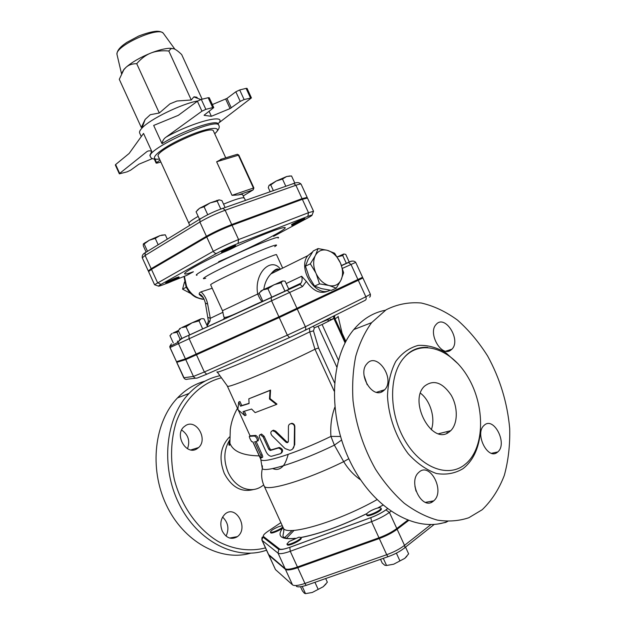 <?xml version="1.0" encoding="UTF-8"?>
<svg xmlns="http://www.w3.org/2000/svg" width="625" height="625" viewBox="0 0 625 625"><rect width="100%" height="100%" fill="white"/><g stroke="black" fill="none" stroke-linecap="round" stroke-linejoin="round"><path stroke-width="0.94" d="M366.867 514.852L366.562 514.586C366.445 513.633 368.102 512.242 371.523 510.414C376.586 508.016 379.734 507.227 380.969 508.063C382.234 509.758 369.039 516.117 366.867 514.852M380.969 508.063L381.297 508.781C382.633 510.711 367.484 517.57 366.898 515.305L366.562 514.586M289.125 541.508L298.953 537.18L300.844 537.43C302.109 539.227 287.477 546.18 286.938 544.039L289.125 541.508M300.844 537.43L301.164 538.125C302.43 539.93 287.805 546.891 287.258 544.742L286.938 544.039M282.82 526.891C280.758 529.344 270.68 533.562 270.414 532.086C270.844 530.617 273.633 528.805 278.781 526.641L282.289 525.719M294.727 538.508C280.477 539.633 276.609 535.977 283.117 527.539C281.055 530 270.977 534.219 270.711 532.734L270.414 532.086M446.133 522.305L438.391 523.898M406.82 556.344L404.766 558.375L408.633 553.852L405.531 547.102M393.688 564.211L404.766 558.375L393.688 564.211L386.555 565.484L384.852 565.297L382.234 563.062L380.523 559.328M326 584.016L323.219 586.734L327.352 582.211L325.68 578.547M312.266 592.477L323.219 586.734L312.266 592.477L305.523 593.641L304.422 593.273L302.422 590.906L300.523 586.742M383.289 558.352L386.555 565.484M396.375 553.148L399.898 560.844M302.234 586.453L305.523 593.641M314.938 582.305L318.117 589.266M268.641 554.648L275.484 569.602L277.141 571.078M408.5 520.57L397.133 529.258C392.305 532.828 386.359 535.922 379.305 538.531L297.766 567.711C291.258 569.961 287.148 570.5 285.438 569.344L268.977 555.336M176.5 361.688L169.969 347.57L302.57 286.508L306.344 281.32L301.641 276.242C302.461 279.031 302.227 281.352 300.922 283.211L299.258 284.547L179.914 339.367L178.117 342.281L178.398 343.453L185.438 358.891L176.5 361.688L170.047 347.531L169.789 346.453L171.445 343.789M353.008 261.062L351.133 261.211L347.758 262.664L348.531 262.516L351.023 264.477L355.719 262.367L362.578 277.289L278.906 316.812L185.438 358.891M432.867 501L430.875 502.523M407.648 520.242L396.797 528.523C391.969 532.094 386.023 535.188 378.969 537.789L297.438 566.992C290.93 569.242 286.82 569.797 285.117 568.641L268.43 554.359L261.938 540.125L262.844 537.039L263.531 536.555C262.695 535.664 264.156 533.922 267.914 531.344L280.875 522.633M121.617 73.414L123.937 69.391L125.961 67.375C131.992 62.125 140.289 57.352 150.867 53.047C158.758 49.992 165.156 48.398 170.078 48.266L173.75 48.727M125.961 67.375L123.789 69.797L119.289 79.32L141.281 127.414L145.164 119.414L150.312 114.695L159.297 113.008L136.719 63.68C132.211 63.68 128.625 64.906 125.961 67.375M202.141 99.203L181.68 54.562C178.172 51.164 175.43 49.188 173.43 48.625L171.062 48.633L168.82 51C161.805 50.391 155.82 51.07 150.867 53.047C145.898 54.977 141.18 58.516 136.719 63.68M159.297 113.008L169.969 103.852L176.984 101L191.266 99.992L168.82 51M191.266 99.992L193.82 96.922L194.438 97.156M197.414 98.273L196.961 97.281L194.281 96.805M197.844 100.93C181.695 103.711 149.648 119.352 141.945 128.141C139.922 130.297 139.164 131.938 139.664 133.062L141.273 136.578M201.945 111.18L166.188 137.047C163.977 138.422 162.586 140.625 162.016 143.664L153.672 125.438L178.312 115.336L197.391 101.234L201.945 111.18L205.852 109.352L201.297 99.406L208.172 97.719L212.703 107.594L213.766 107.594L204.102 115.188M217.977 123.703L219.109 122.68C226.141 113.477 192.641 122.172 166.188 137.047M204.172 115.352L211.375 116.289L230.047 108.586L240.227 101.383L244.102 99.547L251.43 97.906L219.109 122.68M212.703 107.594L205.852 109.352M115.633 164.547L129.141 153.453L143.539 133.422L151.758 151.383C149.641 150.422 147.766 150.711 146.109 152.258L119.68 173.406L115.633 164.547L115.32 165L119.359 173.852L119.68 173.406M152.43 158.586L138.906 164.211L130.594 170.195L127.078 171.852L119.359 173.852M159.992 160.125L156.586 162.625L155.039 159.242M160.852 162L157.203 163.062L156.148 163.141L156.586 162.625M198.18 216.375C191.75 220.055 188.656 222.383 188.914 223.367L158.281 156.375C153.703 150.875 212.312 124.039 213.484 131.102L225.734 157.82M251.43 97.906L247.062 88.383L246.109 88.367L239.695 89.953L235.82 91.789L226.969 98.414L212.383 104.562M211.375 116.289L209.117 111.375M213.766 107.594L209.25 97.734L208.172 97.719M201.297 99.406L197.391 101.234M303.219 220.438C297.523 223.32 293.727 224.961 291.828 225.352C291.242 224.992 305.156 218.555 305.055 219.234L303.219 220.438M291.828 225.352L291.523 224.695C290.938 224.328 304.844 217.883 304.75 218.57L305.055 219.234M233.336 246.961L235.906 246.211C236.492 246.664 221.742 253.414 221.781 252.672C223.234 251.469 227.086 249.562 233.336 246.961M221.781 252.672L221.461 251.961C222.906 250.758 226.758 248.852 233.008 246.25L235.578 245.5L235.906 246.211M167.242 282.664C172.938 279.781 176.914 278.07 179.18 277.547C179.719 277.93 165.969 284.156 166.023 283.508L167.242 282.664M166.023 283.508L165.727 282.852L166.945 282.008C172.633 279.117 176.617 277.414 178.883 276.898L179.18 277.547M269.07 185.336L276.172 181.047L270.75 184.938L269.07 185.336L268.273 187.609L270.172 191.75M294.844 183.156L291.539 175.953L286.602 176.539L282.5 179.047L276.172 181.047L286.602 176.539L289.992 175.945M225.109 207.547L221.93 200.617L219.102 199.852L217.156 201.109L210.156 202.898L219.102 199.852M197.266 210.258L199.586 208.25L196.07 211.766L199.547 219.352M210.156 202.898L204.078 206.742L199.609 208.242L210.156 202.898M155.258 238.391L149.266 240.242L159.875 235.648L155.258 238.391L158.172 244.773M167.305 239.164L165.312 234.812L159.875 235.648L164.352 234.836M143.367 243.883L149.266 240.242L144.156 243.977L143.305 243.992L143.312 245.867L146.117 252.016M285.812 186.266L282.5 179.047M273.367 190.633L270.75 184.938M207.734 214.727L204.078 206.742M220.789 209.047L217.156 201.109M147.516 251.328L144.156 243.977M306.797 197.969L307.172 197.391L302.047 198.648L231.703 224.547C222.477 228.102 214.055 232.016 206.422 236.305L151.172 268.711L148.273 270.953L148.961 271.047M223.547 204.148C236.031 199.039 242.906 197.008 244.18 198.062L242.672 194.781C242.414 194.258 240.992 194.312 238.391 194.938L232.016 195.336L216.641 161.781L222.156 158.906M180.5 360.438L176.711 362.344L185.758 359.594L279.242 317.547L358.281 280.273L362.891 277.969L353.477 281.719M210.227 347.852L210.406 348.234L207.703 349.57L196.406 354.664L196.188 354.195M291.773 310.922L291.992 311.398L277.586 317.984L277.367 317.508M352.227 282.312L352.422 282.742L338.703 288.711M323.617 295.859L291.812 311.008M277.438 317.664L213.352 346.438M309.492 328.102L309.75 331.867L314.961 349.242C278.695 367.414 225.891 389.43 227.328 386.055L237.852 409.078M334.805 407.297C331.5 416.273 330.203 425.969 330.93 436.398L334.383 445.141L343.688 461.648C348.211 469.109 353.852 475.188 360.617 479.867M334.5 382.734L318.562 347.969L314.961 349.242M248.82 398.812L270.562 390.086L270.07 398.609L276.969 404.086L276.453 404.469L269.461 399.008L270.039 390.438L248.82 398.812L249.094 403.523L240.555 406.18L238.688 402.102L237.867 409.602L244.898 415.688L243.039 411.609L251.617 409.039L255.133 412.625L276.453 404.469M244.391 411.266L246.125 415.062L244.898 415.688M238.688 402.102L239.922 401.484L241.781 405.555L249.078 403.32M260.641 434.516L261.508 434.031L264.172 436.328L269.836 448.719L271.219 449.875L279.32 447.453C282.758 448.766 283.461 450.648 281.438 453.094M250.5 435.773L255.836 435.398C258.203 437.156 258.969 438.961 258.117 440.828M256.148 441.594L262.125 454.68C262.844 456.477 262.914 457.383 262.32 457.383L261.406 457.844M272.18 430.797L273.445 430.188L275.68 431.125L286.711 441.797L288.156 442.172M289.586 424.172L291.766 423.281C293.633 423.547 294.664 424.625 294.836 426.523L294.742 444.648L292.609 449.008M186.82 275.344L193.391 271.766C173.82 278.766 188.219 268.844 223.172 252.352M302.352 199.32L308.5 212.695L238.586 239.57C229.406 243.227 220.977 247.141 213.281 251.305L154.562 284.727L148.57 271.609L151.477 269.367L206.742 237.016C214.383 232.734 222.812 228.82 232.031 225.266L302.352 199.32L307.477 198.055L313.547 211.273L308.5 212.695L307.859 216.383C313.367 214.344 313.469 214.789 308.18 217.727L304.383 219.773M350.859 307.461L361.367 302.219M287.062 338.672L301.469 332.07M205.57 374.734L219.664 368.508M343.805 253.992L342.75 255.555L337.195 256.93L343.805 253.992L345.734 254.391L349.266 262.062M260.766 291.102L263.016 289.859L259.086 293L262.844 301.203M288.852 289.336L285.109 281.18L282.648 280.945L281.102 282.781L274.055 284.727L267.938 288.766L263.016 289.859L282.648 280.945M207.578 326.703L203.977 318.812L201.727 318.641M199.008 320.867L192.062 322.812L201.047 318.836L199.008 320.867L202.68 328.898M180.344 328.445C179.086 328.953 179.234 328.828 180.773 328.07L178.281 330.484L181.922 338.453M192.062 322.812L186.016 326.773L181.672 327.633L192.062 322.812M178.531 331.023L176.953 332.289L173.016 333.047L178.32 330.562M171.867 333.742C170.758 334.203 170.82 334.125 172.047 333.516L169.953 335.641L173.289 342.945M346.328 263.328L342.75 255.555M271.734 297.062L267.938 288.766M284.898 291.055L281.102 282.781M189.688 334.828L186.016 326.773M180.297 339.617L176.953 332.289M318.086 248.563L327.062 250.258C322.016 249.18 318.164 250.836 315.516 255.211L318.086 248.563L313.219 250.984L308.078 259.461L305.438 266.188L309.172 277.18L314.578 286.117L321.461 288.625L331.289 290.359L336.266 288.156L329.484 285.641C334.57 286.562 338.367 284.789 340.875 280.336L336.266 288.156M327.062 250.258L334.641 253.227L340.461 263.008L343.625 272.781L340.875 280.336M310.32 263.82L315.102 256.016C313 260.953 313.227 266.547 315.766 272.797L310.32 263.82L305.438 266.188M319.523 283.859L316.25 273.859C319.336 279.867 323.453 283.719 328.602 285.414L319.523 283.859L314.578 286.117M339.984 261.977C337 256.117 332.984 252.289 327.93 250.5M341.258 279.523C343.227 274.586 342.961 269.078 340.461 263.008M315.102 256.016L315.516 255.211M316.25 273.859L315.766 272.797M329.484 285.641L328.602 285.414M330.211 290.227L329.336 290.617C315.359 297.375 297.25 268.109 307.812 255.672L312.57 251.93M184.469 282L182.57 289.18L190.797 293.531M186.281 287.203L182.57 289.18M296.477 285.281L297.82 285.414M280.477 269.195C271.25 256.367 253.797 273.094 257.695 294.016L259.422 293.734M263.82 289.469C264.609 283.367 266.953 278.195 270.852 273.969L270.875 273.945C274.094 270.555 277.211 269.008 280.227 269.32M257.695 294.016C259.562 298.328 261.07 300.82 262.211 301.5C244.578 309.031 226.164 319.273 223.906 317.016L222.469 310.695L257.695 294.016M328.445 290.922C320.602 294.484 313.234 291.281 306.344 281.32M212.203 288.242L201.047 291.852C199.414 292.609 198.852 293.531 199.359 294.602L203.391 297.945M223.758 318.812L224.531 317.547M207.195 325.867L209.969 321.133L210.297 318.336L208.07 317.453M209.969 321.133L208.383 321.141L206.961 325.352M223.047 312.219L210.297 318.336L207.633 303.992L205.414 303.188M199.359 294.602C199.766 293.914 200.727 294.469 202.258 296.258L202.266 296.273M271.914 435.531L285.016 448.531L289.734 450.32C292.5 449.836 294 448.094 294.234 445.094L294.5 426.875C294.336 424.984 293.312 423.906 291.414 423.641C289.609 423.742 288.609 424.672 288.422 426.445L288.375 441.414L287.234 442.719L286.07 442.281L274.906 431.641L272.641 430.711C270.492 431.5 270.25 433.102 271.914 435.531M251.719 441.68L251.641 441.641C250.133 439.25 249.359 437.484 249.328 436.344L254.625 436.039C257.023 437.797 257.781 439.609 256.906 441.469L254.672 441.781L260.867 455.328C261.586 457.133 261.648 458.039 261.039 458.039L259.094 455.32L252.945 441.859L251.719 441.68M250.641 435.711L249.328 436.344M263.117 436.938L260.422 434.641C259.234 434.875 259.008 435.953 259.742 437.859L266.008 451.57C267.461 454.523 269.25 456.102 271.391 456.305L280.586 453.664C282.672 451.203 281.969 449.32 278.477 448.008L270.18 450.484L268.781 449.336L263.117 436.938L264.172 436.328M270.562 390.086L270.039 390.438M270.07 398.609L269.461 399.008M241.781 405.555L240.555 406.18M342.008 334L342.234 333.445L345.875 341.383M329.812 317.961L330.18 319.898L329.242 320.898M313.156 326.273L314.406 327.805L322.086 324.492L334.719 318.102L334.578 315.586M217.086 371.773C213.211 375.586 270.398 351.102 309.75 331.867L313.469 330.859L314.406 327.805M340.469 436.469L330.93 436.398C296.703 453.117 261.484 464.281 260.789 459.312L252.82 441.852M229.711 444.898L229.039 444.812M205.102 381.094C194.758 383.938 185.555 389.547 177.5 397.922C154.555 421.688 148.797 467.914 166.234 504.797C183.5 541.781 220.461 561.906 250.523 553.227M222.586 517.055C228.203 522.5 229.359 528.852 226.062 536.117M181.625 430.031C188.289 434.703 190.242 440.93 187.5 448.719M286.188 538.625L294.062 530.383M219.938 375.711C208.289 378.188 197.992 384.102 189.031 393.453C165.547 417.914 160.25 466.18 179.078 503.93C197.711 541.805 236.367 561.016 266.523 550.18M273.883 544.578L273.031 544.992M265.477 547.898C250.391 551.812 233.961 549.734 218.375 541.586C197.93 529.375 181.469 506.383 174.406 479.789C169.992 459.672 170.766 439.305 176.422 421.492C185.047 398.484 201.852 382.734 221.438 377.789M292.18 530.477L284 538.195M416.016 491.141L414.906 486.188M367.156 384.68L364.031 375.406M447.703 521.438C416.445 533.562 373.258 509.023 350.43 462.188C327.398 415.492 330.125 357.391 353.781 329.562C362.727 318.984 373.266 312.547 385.406 310.242M482.094 509.789L468.805 517.75C458.969 521.016 448.516 521.805 437.437 520.125C426.211 516.969 415.141 511.344 404.234 503.242C393.664 493.813 384.094 482.477 375.516 469.227C363.477 447.813 355.977 424.937 353.016 400.594C352.062 384.875 352.969 370.094 355.75 356.25C359.531 343.234 364.836 332.031 371.648 322.633L386.102 309.805C397.102 304.242 408.797 301.969 421.18 302.992C433.641 305.828 445.742 311.523 457.477 320.086C468.742 330.062 478.797 342.047 487.648 356.039C500 378.578 507.352 402.719 509.695 428.453C510.109 445.125 508.312 460.789 504.297 475.445C499.016 489.148 491.711 500.516 482.398 509.539L482.094 509.789M464.234 465.062L466.531 463.164C484.922 446.492 485.023 405.867 468.164 377.477C451.617 348.781 421.227 338.195 404.109 357.609C388.961 374.242 388.539 411.633 404.281 439.328C419.844 467.195 447.32 478.156 464.234 465.062M450.469 350.375L451.938 349.172C461.477 339.922 444.828 313.836 436.125 324.484C427.633 332.844 441.078 357.047 450.469 350.375M497.375 452.266L497.766 451.945C508.008 443.727 493.562 415.734 484.07 425.422C474.336 433.422 487.812 460.586 497.375 452.266M433.195 501.281L433.727 500.844C445.586 491.141 429.703 461.125 418.695 472.484C407.555 481.906 422.141 510.836 433.195 501.281M382.742 391.375L384.711 389.734C395.586 378.68 376.766 351.258 366.859 363.875C357.398 373.719 372.016 398.945 382.742 391.375M449.055 432.062C432.133 445.773 408.188 401.414 424.414 386.258C433.336 379.32 442.195 382.203 451.008 394.898C458.094 406.789 458.055 423.656 450.688 430.711L449.055 432.062M420.469 393.203C430.336 400.508 435.68 418.375 431.305 429.742M229.742 436.836L229.039 437.469C220.32 446.961 218.742 458.953 224.305 473.461C231.727 487.266 241.445 492.625 253.461 489.539M222.266 531.078C219.664 524.109 220.633 518.406 225.164 513.969C236.086 504.398 249.047 528.453 237.383 536.625L236.867 536.992C231.008 539.922 226.141 537.953 222.266 531.078M185.961 425.336C196.562 419 208.133 439.297 198.641 447.531L196.727 448.953C186.383 455.539 174.414 435.508 183.68 427.047L185.961 425.336M348.789 458.742L343.688 461.648C305.078 480.711 265.195 492.305 264.062 485.805C261.594 480.25 261.008 474.531 262.305 468.664C265.539 472.734 300.57 461.625 334.383 445.141L341.562 440.055M387.398 508.758L385.852 509.891C381.75 512.82 376.742 515.391 370.828 517.625L289.797 547.312C284.336 549.242 280.906 549.789 279.5 548.938L263.531 536.555M377.867 507.969L382.93 505.18M300.914 537.586C319.453 533.922 341.445 525.938 366.898 513.625M430.906 524.578L404.516 545.375C405.195 547.156 404.891 548.242 403.617 548.617C399.578 551.703 394.578 554.328 388.625 556.484C388.203 557.008 387.562 556.414 386.719 554.711L304.945 583.438C305.781 585.086 306.477 585.633 307.031 585.078L388.133 556.656M397.133 529.258L404.516 545.375C399.727 549.023 393.789 552.141 386.719 554.711L379.305 538.531M297.766 567.711L304.945 583.438C298.414 585.641 294.273 586.109 292.508 584.844L275.484 569.602L268.727 555.008M285.438 569.344L292.508 584.844M304.891 330.398L365.078 300.367C366.242 299.688 366.5 298.492 365.859 296.766L305.383 326.742C306.07 328.562 305.844 329.82 304.695 330.492L289.516 337.578L287.312 335.164L204.336 371.992L206.711 374.234L289.445 337.609M196.531 354.898L204.336 371.992L193.445 376.438C194.398 378.062 195.75 378.562 197.523 377.945L206.711 374.234M185.758 359.594L193.445 376.438L183.844 377.781C184.711 379.273 185.961 379.734 187.586 379.164L195.641 378.172M347.758 262.664L341.477 265.5M117.148 55.117L116.984 54.414C114.891 46.141 158.391 26.227 163.289 33.219L163.711 33.797M162.016 143.664C182.023 130.867 217.5 118.695 218.227 124.07L218.828 125.383C217.422 116.477 144.641 149.797 150.461 156.688C151.023 158.773 154.039 159.57 159.508 159.055C146.547 160.859 159.531 148.906 183.297 138.086C207.016 127.164 224.547 125.148 214.711 133.773C218.641 130.023 220.016 127.227 218.828 125.383M150.461 156.688L149.859 155.375L151.758 151.383M225.695 99.102L230.047 108.586M231.32 107.906L226.969 98.414M235.82 91.789L240.227 101.383M244.102 99.547L239.695 89.953M246.109 88.367L250.484 97.914M222.047 208.484L222.969 208.289L225.148 210.242L295.906 185.273L293.773 183.477L292.844 183.68M302.047 198.648L295.906 185.273C299.117 184.156 300.852 183.789 301.102 184.18L307.172 197.391M200.852 218.367L199.898 219.133L199.883 222.023C207.469 217.625 215.891 213.695 225.148 210.242L231.703 224.547M146.125 252.008L145.195 252.75L145.125 255.469L199.883 222.023L206.422 236.305M301.102 184.18C299.297 182.344 296.859 182.109 293.773 183.477L222.969 208.289C214.5 211.25 206.813 214.867 199.898 219.133L145.195 252.75C142.875 253.922 141.906 255.625 142.289 257.844L145.125 255.469L151.172 268.711M145.453 252.438L143.758 253.859M238.391 194.938L253.18 189.867L253.891 187.945L253.43 188.023L253.18 189.867L243.211 195.953M216.641 161.781L238.82 155.078L237.375 154.266L238.352 155.125L253.43 188.023L232.016 195.336M237.133 154.344L220.562 159.398M314.969 349.234L334.125 391.023M262.359 465.781L262.305 468.664L260.789 459.312M376.945 499.688C336.938 522.336 284.805 537.188 283.18 527.68L264.062 485.805M187.047 275.25L172.719 280.961M166.344 283.5L164.289 284.32C157.906 286.789 156.781 286.82 160.914 284.406L216.828 253.289C223.297 249.812 230.375 246.531 238.063 243.453L307.859 216.383M218.641 261.695C245.375 250.219 277.141 234.492 283.898 229.234C291.406 223.648 267.57 232.023 235.32 246.719M301.602 221.266L273.594 236.359M299.258 284.547L300.039 284.406L302.57 286.508M286.312 290.391L287.086 290.258L289.633 292.391L297.008 308.469M271.086 297.344L271.508 300.68L278.906 316.812M188.883 335.18L189.055 338.523L196.203 354.188M342.453 268.375L351.023 264.477L357.961 279.594M301.641 276.242L286.203 283.555M232.031 225.266L238.586 239.57L238.063 243.453M206.742 237.016L213.281 251.305C214.211 252.984 215.391 253.641 216.828 253.289M151.477 269.367L157.523 282.617L160.914 284.406M274.719 246.648C282.648 241.688 264.125 248.508 239.102 259.984C214.07 271.422 196.805 280.992 205.742 278.234M222.469 310.695L210.68 284.906C207.766 284.109 277.844 252.023 276.539 254.75L282.664 268.109M197.039 275.203C192.164 275.859 211.242 265.438 236.344 253.961C261.438 242.461 281.789 234.82 278.109 238.086M204 299.078C196.531 298.711 190.711 294.461 186.531 286.344L184.406 276.305M207.633 303.992C206.656 299.07 204.469 295.023 201.055 291.852M294.742 444.648L294.234 445.094M286.711 441.797L286.07 442.281M275.68 431.125L274.906 431.641M262.125 454.68L260.867 455.328M255.641 435.406L254.43 436.039M278.898 447.539L278.039 448.102M271.367 449.852L270.336 450.461M269.836 448.719L268.781 449.336M267.914 531.344L267.25 531.805M263.914 536.859L263.328 537.414M268.68 554.688L262.18 540.43L278.047 553.156L278.766 549.461L279.5 548.938M285.117 568.641L278.047 553.156C279.703 554.195 283.773 553.57 290.266 551.281L289.797 547.312M297.438 566.992L290.266 551.281L371.562 521.617L370.828 517.625M378.969 537.789L371.562 521.617C378.602 518.977 384.547 515.906 389.414 512.414L385.852 509.891M396.797 528.523L389.414 512.414L390.922 511.305M369.484 297.133C370.195 296.984 370.5 296.031 370.383 294.266L365.859 296.766L358.281 280.273M176.797 362.328L184.359 378.539M297.336 309.195L305.383 326.742L287.312 335.164L279.242 317.547M335.047 318.82C337.539 317.336 338.562 316.516 338.117 316.359M328.188 319.516L320.672 322.523M333.859 318.398L330.18 319.898M333.555 316.094L333.68 317.867M333.688 316.031L333.922 318.547L345.086 342.883M318.562 347.969L313.469 330.859M338.414 360.102L322.086 324.492M318.094 326.305L336.734 366.961M259.227 455.875C242.75 455.586 232.977 451.367 229.906 443.219L229.766 440.445M447.203 431.578L447 433.219M381.516 391.984L381.875 390.617M458.32 364.039L445.641 352.641C436.43 347.297 427.25 344.891 418.094 345.438C409.336 347.82 401.883 353.156 395.75 361.438C390.734 371.242 387.977 382.812 387.492 396.156C388.555 416.781 396.141 437.867 408.352 453.922C417.133 463.453 426.5 469.984 436.453 473.523C446.266 475.078 455.164 473.43 463.148 468.578C472.352 461.289 477.969 450.227 480 435.391M263 485.43C257.211 489.93 250.711 490.828 243.508 488.109C236.906 485.273 231.797 480.047 228.18 472.43C223.266 460.328 223.789 449.484 229.75 439.898M404.742 547.727L434.227 524.414M296.398 586.305C297.852 587.289 301.195 586.953 306.43 585.281M121.5 73.664L116.984 54.414C116.883 51.406 119.039 48.203 123.453 44.789L126.695 42.453L138.742 36.008C146.242 33.156 152.188 31.57 156.57 31.25C159.562 31.195 161.805 31.852 163.289 33.219L174.922 49.234M123.937 69.391L123.789 69.797M170.078 48.266L171.062 48.633M145.164 119.414L141.945 128.141M193.82 96.922L200.813 99.547M156.148 163.141L154.328 159.148M270.711 184.086L270.211 184.875M216.766 200.391L217.656 200.531M161.945 234.977L162.344 235.031M145.109 242.539L144.188 243.953M253.891 187.945L238.82 155.078M244.18 198.062L245.57 200.375M189.641 225.438L188.914 223.367M142.289 257.844L148.273 270.953M227.312 385.922L217.234 371.977M250.125 435.953L238.305 410.086M382.883 505.133L377.641 508.023M366.984 513.523C341.078 526.031 319.031 534.016 300.867 537.477M295.273 538.289C288.766 539.062 284.688 538.445 283.039 536.438C282.555 535.117 284.828 530.352 283.18 527.68M169.969 347.57L169.789 346.453L178.117 342.281C179.578 339.742 183.086 337.461 188.625 335.43L300.039 284.406L300.922 283.211L288.664 288.93M341.539 265.672L348.531 262.516C351.695 260.664 354.094 260.617 355.719 262.367M312.062 215.109L313.547 211.273M158.398 286.094L154.562 284.727M279.312 269.766C277.547 267.898 274.727 269.297 270.852 273.969M270.875 273.938L307.812 255.672M204.008 299.102C203.172 299.609 200.391 298.961 195.672 297.156C191.477 294.844 188.266 291.344 186.031 286.664L183.992 276.469M202.266 296.266C203.5 297.633 204.555 299.992 205.437 303.352L208.383 321.141M177.977 342.352L177.398 341.07M287.867 442.234L287.234 442.719M273.445 430.188L272.641 430.711M254.625 436.039L255.836 435.398M261.508 434.031L260.422 434.641M279.32 447.453L278.477 448.008M271.219 449.875L270.18 450.484M261.938 540.125C261.758 537.914 262.062 536.883 262.844 537.039L278.766 549.461L280.82 549.477C281.461 549.273 280.789 550.211 289.766 547.352L370.812 517.664C376.758 515.414 381.812 512.82 385.961 509.875L387.438 508.789M362.891 277.969L370.383 294.266M342.141 333.352L338.172 316.609M328.023 321.508L328.523 318.609M345.617 341.867L334.719 318.102M229.711 441.031C228.898 443.75 228.711 445.117 229.133 445.125C229.531 445.703 229.789 445.07 229.906 443.219L230.273 429.656C231.172 422.305 233.57 415.172 237.477 408.266M229.68 444.977L229.133 445.141M177.5 397.922L189.031 393.453M257.445 440.5L257.719 440.891M353.781 329.562L371.648 322.633M427.75 347.43C418.32 346.742 410.438 350.133 404.109 357.609M451.938 349.172L445.828 351.188M497.766 451.945L491.594 453.289M433.727 500.844L425.469 502.352M450.688 430.711L438.617 433.719M384.711 389.734L376.492 392.289M237.383 536.625L229.617 538.039M198.641 447.531L190.906 449.937M288.195 454.398C286.305 461.164 284.266 465.367 282.086 467.008C279.297 469.547 276.18 470.062 272.711 468.555M229.039 437.469L229.742 437.25M176.711 362.344L183.742 377.773"/></g></svg>
